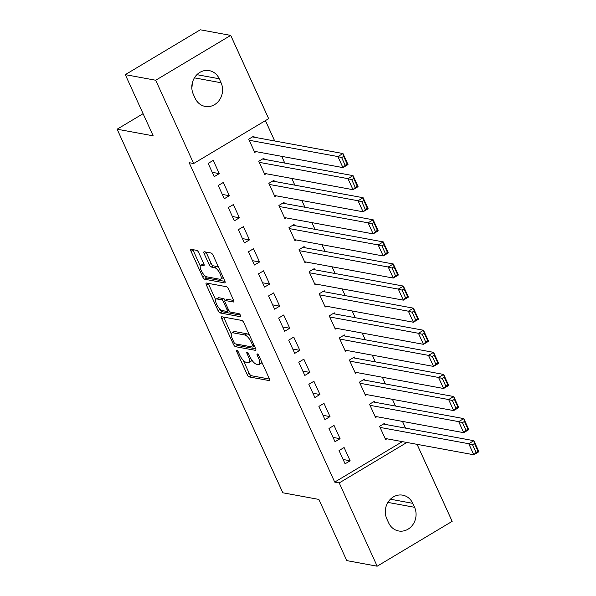 <?xml version="1.0" encoding="UTF-8"?>
<svg xmlns="http://www.w3.org/2000/svg" width="596" height="596" viewBox="0 0 596 596"><rect width="100%" height="100%" fill="white"/><g stroke="black" fill="none" stroke-linecap="round" stroke-linejoin="round"><path stroke-width="0.89" d="M236.776 350.143A1.736 0.618 -120.9 0 0 236.575 350.172A1.736 0.618 -120.9 0 0 236.694 351.521L247.191 374.556A2.481 0.887 -120.9 0 0 249.284 376.933L269.191 380.591A2.481 0.887 -120.9 0 0 269.474 380.553A2.481 0.887 -120.9 0 0 269.31 378.624L258.813 355.589A1.736 0.618 -120.9 0 0 257.345 353.927A1.736 0.618 -120.9 0 0 257.144 353.957A1.736 0.618 -120.9 0 0 257.263 355.305L258.619 358.285A7.942 2.831 -120.9 0 1 259.156 364.447A7.942 2.831 -120.9 0 1 258.247 364.573L256.585 364.268A7.942 2.831 -120.9 0 1 249.88 356.676L248.525 353.696A1.736 0.618 -120.9 0 0 247.057 352.035A1.736 0.618 -120.9 0 0 246.863 352.065A1.736 0.618 -120.9 0 0 246.975 353.413L248.338 356.393A7.942 2.831 -120.9 0 1 248.875 362.554A7.942 2.831 -120.9 0 1 247.958 362.681L246.297 362.375A7.942 2.831 -120.9 0 1 239.599 354.784L238.244 351.804A1.736 0.618 -120.9 0 0 236.776 350.143M198.811 252.734A2.481 0.887 -120.9 0 0 196.717 250.357L191.137 249.329A2.481 0.887 -120.9 0 0 190.847 249.374A2.481 0.887 -120.9 0 0 191.018 251.296L202.677 276.879A2.481 0.887 -120.9 0 0 204.771 279.256L224.677 282.914A2.481 0.887 -120.9 0 0 224.96 282.876A2.481 0.887 -120.9 0 0 224.796 280.947L213.137 255.364A2.481 0.887 -120.9 0 0 211.044 252.995L204.294 251.75A2.481 0.887 -120.9 0 0 204.011 251.788A2.481 0.887 -120.9 0 0 204.175 253.717L209.166 264.669A2.481 0.887 -120.9 0 0 211.26 267.038L214.605 267.656A6.638 2.369 -120.9 0 1 219.775 273.11A6.638 2.369 -120.9 0 1 220.654 279.151A6.638 2.369 -120.9 0 1 219.894 279.256L206.79 276.842A6.638 2.369 -120.9 0 1 201.619 271.381A6.638 2.369 -120.9 0 1 200.74 265.347A6.638 2.369 -120.9 0 1 201.5 265.242L203.683 265.645A2.481 0.887 -120.9 0 0 203.974 265.607A2.481 0.887 -120.9 0 0 203.802 263.678L198.811 252.734M193.663 163.52L155.712 80.244L230.712 35.395L268.662 118.671L193.663 163.52L189.155 162.686L334.714 482.097L339.221 482.924L406.882 442.463M417.073 444.34L452.17 521.351L377.171 566.2L346.753 560.605L318.867 499.418L282.817 492.788L117.121 129.205L153.179 135.836L125.294 74.649L155.712 80.244M377.171 566.2L339.221 482.924M221.868 316.759A2.481 0.887 -120.9 0 0 221.578 316.804A2.481 0.887 -120.9 0 0 221.749 318.726L233.409 344.309A2.481 0.887 -120.9 0 0 235.502 346.686L255.408 350.344A2.481 0.887 -120.9 0 0 255.691 350.306A2.481 0.887 -120.9 0 0 255.528 348.377L243.868 322.794A2.481 0.887 -120.9 0 0 241.767 320.425L221.868 316.759M218.039 310.598L206.38 285.015A2.481 0.887 -120.9 0 1 206.216 283.085A2.481 0.887 -120.9 0 1 206.499 283.048L226.405 286.706A2.481 0.887 -120.9 0 1 228.499 289.082L233.49 300.026A2.481 0.887 -120.9 0 1 233.654 301.956A2.481 0.887 -120.9 0 1 233.371 301.993L225.303 300.511A2.481 0.887 -120.9 0 0 225.012 300.548A2.481 0.887 -120.9 0 0 225.184 302.47L228.492 309.734A2.481 0.887 -120.9 0 0 230.585 312.11L238.989 313.652A1.736 0.618 -120.9 0 1 240.344 315.083A1.736 0.618 -120.9 0 1 240.575 316.662A1.736 0.618 -120.9 0 1 240.374 316.692L220.133 312.967A2.481 0.887 -120.9 0 1 218.039 310.598L219.954 309.13M143.077 113.687L117.121 129.205M224.282 198.744L229.356 195.712L223.314 182.458L218.248 185.49L224.282 198.744M264.356 159.318L263.857 158.216L258.783 161.248L264.825 174.501L266.121 173.727M244.42 242.922L249.486 239.89L243.444 226.636L238.378 229.669L244.42 242.922M284.493 203.497L283.987 202.394L278.921 205.426L284.962 218.68L286.251 217.905M264.55 287.101L269.615 284.069L263.581 270.815L258.515 273.847L264.55 287.101M304.623 247.675L304.116 246.573L299.05 249.605L305.092 262.858L306.389 262.084M284.687 331.279L289.753 328.247L283.711 314.993L278.645 318.026L284.687 331.279M324.753 291.854L324.254 290.751L319.188 293.783L325.222 307.037L326.519 306.262M304.817 375.45L309.883 372.425L303.848 359.172L298.775 362.197L304.817 375.45M344.89 336.032L344.384 334.93L339.318 337.954L345.36 351.208L346.649 350.441M324.954 419.629L330.02 416.604L323.978 403.35L318.912 406.375L324.954 419.629M365.02 380.211L364.521 379.108L359.448 382.133L365.49 395.386L366.786 394.612M345.084 463.807L350.15 460.782L344.108 447.529L339.042 450.554L345.084 463.807M385.158 424.389L384.651 423.287L379.585 426.311L385.627 439.565L386.916 438.79M334.714 482.097L402.375 441.636M405.563 428.144L402.501 421.424M395.498 406.055L392.436 399.335M385.433 383.966L382.371 377.246M375.368 361.876L372.306 355.156M365.303 339.787L362.241 333.067M355.231 317.698L352.169 310.978M345.166 295.609L342.104 288.889M335.101 273.519L332.039 266.799M325.036 251.43L321.974 244.71M314.971 229.341L311.902 222.621M304.899 207.252L301.837 200.532M294.834 185.162L291.772 178.442M284.769 163.073L281.707 156.353M274.704 140.984L265.414 120.608M375.085 402.3L374.586 401.197L369.52 404.222L375.555 417.476L376.851 416.701M335.019 441.718L340.085 438.693L334.043 425.44L328.977 428.464L335.019 441.718M354.955 358.121L354.449 357.019L349.383 360.044L355.425 373.297L356.721 372.53M314.882 397.539L319.955 394.515L313.913 381.261L308.847 384.286L314.882 397.539M334.825 313.943L334.319 312.84L329.253 315.865L335.295 329.119L336.584 328.351M294.752 353.368L299.818 350.336L293.776 337.083L288.71 340.115L294.752 353.368M314.688 269.764L314.189 268.662L309.115 271.694L315.157 284.948L316.454 284.173M274.622 309.19L279.688 306.158L273.646 292.904L268.58 295.936L274.622 309.19M294.558 225.586L294.051 224.483L288.986 227.516L295.027 240.769L296.316 239.994M254.485 265.011L259.551 261.979L253.516 248.726L248.443 251.758L254.485 265.011M274.421 181.407L273.922 180.305L268.856 183.337L274.89 196.591L276.186 195.816M234.355 220.833L239.421 217.801L233.379 204.547L228.313 207.579L234.355 220.833M254.291 137.229L253.784 136.126L248.718 139.159L254.76 152.412L256.056 151.637M214.217 176.654L219.283 173.622L213.249 160.369L208.183 163.401L214.217 176.654M193.32 94.295A16.181 14.423 -79.6 0 1 194.825 77.219A16.181 14.423 -79.6 0 1 209.226 70.619A16.181 14.423 -79.6 0 1 219.268 78.776L221.079 82.755A16.181 14.423 -79.6 0 1 219.581 99.823A16.181 14.423 -79.6 0 1 205.18 106.423A16.181 14.423 -79.6 0 1 195.138 98.266L193.32 94.295M125.294 74.649L200.293 29.8L230.712 35.395M414.563 507.3A16.181 14.423 -79.6 0 1 413.058 524.376A16.181 14.423 -79.6 0 1 398.664 530.976A16.181 14.423 -79.6 0 1 388.614 522.819L386.804 518.84A16.181 14.423 -79.6 0 1 388.301 501.772A16.181 14.423 -79.6 0 1 402.702 495.172A16.181 14.423 -79.6 0 1 412.745 503.329L414.563 507.3L387.899 502.398M385.642 508.202A16.181 14.423 -79.6 0 1 385.299 512.351M192.165 83.649A16.181 14.423 -79.6 0 1 191.823 87.798M350.15 460.782L343.11 459.486M340.085 438.693L333.045 437.397M330.02 416.604L322.98 415.308M319.955 394.515L312.915 393.218M309.883 372.425L302.85 371.129M299.818 350.336L292.778 349.04M289.753 328.247L282.713 326.951M279.688 306.158L272.648 304.861M269.615 284.069L262.583 282.772M259.551 261.979L252.518 260.683M249.486 239.89L242.445 238.594M239.421 217.801L232.38 216.504M229.356 195.712L222.315 194.415M219.283 173.622L212.25 172.326M248.875 362.554L250.901 361.347A7.942 2.831 -120.9 0 0 251.572 359.701M259.156 364.447L261.182 363.24A7.942 2.831 -120.9 0 0 261.808 362.159M243.295 360.342L249.217 373.349A2.481 0.887 -120.9 0 0 251.311 375.718L269.489 379.056M235.919 343.981A2.481 0.887 -120.9 0 0 237.528 345.471L255.699 348.816M223.597 317.079A2.481 0.887 -120.9 0 0 223.776 317.512L231.278 333.983M233.87 342.208A1.736 0.618 -120.9 0 0 235.331 343.87L252.808 347.088A1.736 0.618 -120.9 0 0 253.009 347.058A1.736 0.618 -120.9 0 0 252.89 345.71L251.46 342.566A7.942 2.831 -120.9 0 0 244.755 334.974L232.812 332.777A7.942 2.831 -120.9 0 0 231.896 332.903A7.942 2.831 -120.9 0 0 232.433 339.064L233.87 342.208M249.791 335.801A7.942 2.831 -120.9 0 0 246.781 333.767L244.755 334.974M231.896 332.903L233.923 331.689A7.942 2.831 -120.9 0 1 234.839 331.57L246.781 333.767M215.685 299.766L208.406 283.8L206.38 285.015M208.235 283.368A2.481 0.887 -120.9 0 0 208.406 283.8M233.669 300.466L227.329 299.296A2.481 0.887 -120.9 0 0 227.039 299.334L225.012 300.548M240.352 315.098L222.166 311.753L220.133 312.967M216.922 298.969A6.638 2.369 -120.9 0 0 216.162 299.073A6.638 2.369 -120.9 0 0 217.041 305.107A6.638 2.369 -120.9 0 0 222.211 310.568L226.823 311.417A2.481 0.887 -120.9 0 0 227.113 311.38A2.481 0.887 -120.9 0 0 226.942 309.451L223.634 302.187A2.481 0.887 -120.9 0 0 221.541 299.818L216.922 298.969L218.948 297.754A6.638 2.369 -120.9 0 0 218.188 297.858L216.162 299.073M225.333 300.354A2.481 0.887 -120.9 0 0 223.567 298.603L221.541 299.818M218.948 297.754L223.567 298.603M220.066 309.384A2.481 0.887 -120.9 0 0 222.166 311.753M200.74 265.347L202.767 264.132A6.638 2.369 -120.9 0 1 203.527 264.028L203.981 264.117M220.654 279.151L222.68 277.937A6.638 2.369 -120.9 0 0 223.135 277.311M218.799 267.79A6.638 2.369 -120.9 0 0 216.631 266.442L214.605 267.656M206.03 252.071A2.481 0.887 -120.9 0 0 206.201 252.503L211.193 263.454A2.481 0.887 -120.9 0 0 213.286 265.823L216.631 266.442M204.622 275.494L204.704 275.672A2.481 0.887 -120.9 0 0 206.797 278.041L224.975 281.379M192.866 249.65A2.481 0.887 -120.9 0 0 193.044 250.082L200.286 265.972M380.084 427.421L468.776 443.729L473.842 440.697L478.879 451.738L473.805 454.77L385.12 438.462M383.355 424.054L473.842 440.697L474.543 443.528L472.516 444.743L476.04 452.476L478.067 451.261L474.543 443.528M476.04 452.476L473.805 454.77L468.776 443.729L472.516 444.743M478.067 451.261L478.879 451.738M370.019 405.332L458.711 421.64L463.777 418.608L468.806 429.649L463.74 432.681L375.055 416.373M373.29 401.965L463.777 418.608L464.478 421.439L462.451 422.653L465.975 430.387L468.002 429.172L464.478 421.439M465.975 430.387L463.74 432.681L458.711 421.64L462.451 422.653M468.002 429.172L468.806 429.649M359.954 383.243L448.639 399.551L453.712 396.519L458.741 407.56L453.675 410.592L364.99 394.284M363.225 379.883L453.712 396.519L454.413 399.35L452.379 400.564L455.903 408.297L457.929 407.083L454.413 399.35M455.903 408.297L453.675 410.592L448.639 399.551L452.379 400.564M457.929 407.083L458.741 407.56M349.889 361.154L438.574 377.462L443.64 374.43L448.676 385.47L443.61 388.503L354.918 372.195M353.16 357.794L443.64 374.43L444.34 377.261L442.314 378.475L445.838 386.208L447.864 384.994L444.34 377.261M445.838 386.208L443.61 388.503L438.574 377.462L442.314 378.475M447.864 384.994L448.676 385.47M339.824 339.064L428.509 355.372L433.575 352.34L438.611 363.381L433.545 366.413L344.853 350.105M343.095 335.704L433.575 352.34L434.275 355.171L432.249 356.386L435.773 364.119L437.799 362.904L434.275 355.171M435.773 364.119L433.545 366.413L428.509 355.372L432.249 356.386M437.799 362.904L438.611 363.381M329.752 316.975L418.444 333.283L423.51 330.251L428.546 341.292L423.473 344.324L334.788 328.016M333.022 313.615L423.51 330.251L424.21 333.089L422.184 334.296L425.708 342.03L427.734 340.815L424.21 333.089M425.708 342.03L423.473 344.324L418.444 333.283L422.184 334.296M427.734 340.815L428.546 341.292M319.687 294.886L408.379 311.194L413.445 308.162L418.474 319.203L413.408 322.235L324.723 305.927M322.957 291.526L413.445 308.162L414.145 311L412.119 312.207L415.643 319.94L417.669 318.726L414.145 311M415.643 319.94L413.408 322.235L408.379 311.194L412.119 312.207M417.669 318.726L418.474 319.203M309.622 272.797L398.307 289.105L403.38 286.073L408.409 297.121L403.343 300.146L314.658 283.838M312.893 269.437L403.38 286.073L404.073 288.911L402.047 290.118L405.571 297.851L407.597 296.637L404.073 288.911M405.571 297.851L403.343 300.146L398.307 289.105L402.047 290.118M407.597 296.637L408.409 297.121M299.557 250.707L388.242 267.015L393.308 263.983L398.344 275.032L393.278 278.056L304.586 261.748M302.828 247.347L393.308 263.983L394.008 266.822L391.982 268.029L395.506 275.762L397.532 274.547L394.008 266.822M395.506 275.762L393.278 278.056L388.242 267.015L391.982 268.029M397.532 274.547L398.344 275.032M289.492 228.618L378.177 244.926L383.243 241.894L388.279 252.942L383.213 255.967L294.521 239.659M292.755 225.258L383.243 241.894L383.943 244.732L381.917 245.939L385.441 253.672L387.467 252.458L383.943 244.732M385.441 253.672L383.213 255.967L378.177 244.926L381.917 245.939M387.467 252.458L388.279 252.942M279.42 206.529L368.112 222.837L373.178 219.805L378.214 230.853L373.141 233.878L284.456 217.57M282.69 203.169L373.178 219.805L373.878 222.643L371.852 223.85L375.376 231.583L377.402 230.369L373.878 222.643M375.376 231.583L373.141 233.878L368.112 222.837L371.852 223.85M377.402 230.369L378.214 230.853M269.355 184.44L358.047 200.748L363.113 197.716L368.142 208.764L363.076 211.789L274.391 195.481M272.625 181.08L363.113 197.716L363.813 200.554L361.787 201.761L365.303 209.494L367.337 208.28L363.813 200.554M365.303 209.494L363.076 211.789L358.047 200.748L361.787 201.761M367.337 208.28L368.142 208.764M259.29 162.35L347.975 178.658L353.048 175.626L358.077 186.675L353.011 189.699L264.326 173.391M262.56 158.99L353.048 175.626L353.741 178.465L351.714 179.672L355.238 187.405L357.265 186.198L353.741 178.465M355.238 187.405L353.011 189.699L347.975 178.658L351.714 179.672M357.265 186.198L358.077 186.675M249.225 140.261L337.91 156.569L342.976 153.537L348.012 164.585L342.946 167.61L254.254 151.302M252.495 136.901L342.976 153.537L343.676 156.376L341.65 157.59L345.173 165.316L347.2 164.109L343.676 156.376M345.173 165.316L342.946 167.61L337.91 156.569L341.65 157.59M347.2 164.109L348.012 164.585M237.707 350.917L236.694 351.521M258.277 354.695L257.263 355.305M247.996 352.802L246.975 353.413M249.448 355.73L248.338 356.393M259.737 357.615L258.619 358.285M269.645 380.315L269.191 380.591M251.311 375.718L249.284 376.933M249.217 373.349L247.191 374.556M255.863 350.075L255.408 350.344M237.528 345.471L235.502 346.686M234.757 343.505L233.409 344.309M223.776 317.512L221.749 318.726M254 345.039L252.89 345.71M252.57 341.895L251.46 342.566M234.839 331.57L232.812 332.777M233.826 301.725L233.371 301.993M227.329 299.296L225.303 300.511M228.059 308.788L226.942 309.451M224.841 301.464L223.634 302.187M204.137 265.376L203.683 265.645M203.527 264.028L201.5 265.242M213.286 265.823L211.26 267.038M211.193 263.454L209.166 264.669M206.201 252.503L204.175 253.717M225.132 282.638L224.677 282.914M206.797 278.041L204.771 279.256M204.704 275.672L202.677 276.879M193.044 250.082L191.018 251.296M412.745 503.329L390.41 499.217M219.268 78.776L196.933 74.671M221.079 82.755L194.423 77.853M254.514 346.157L253.009 347.058M228.819 310.36L227.113 311.38"/></g></svg>
